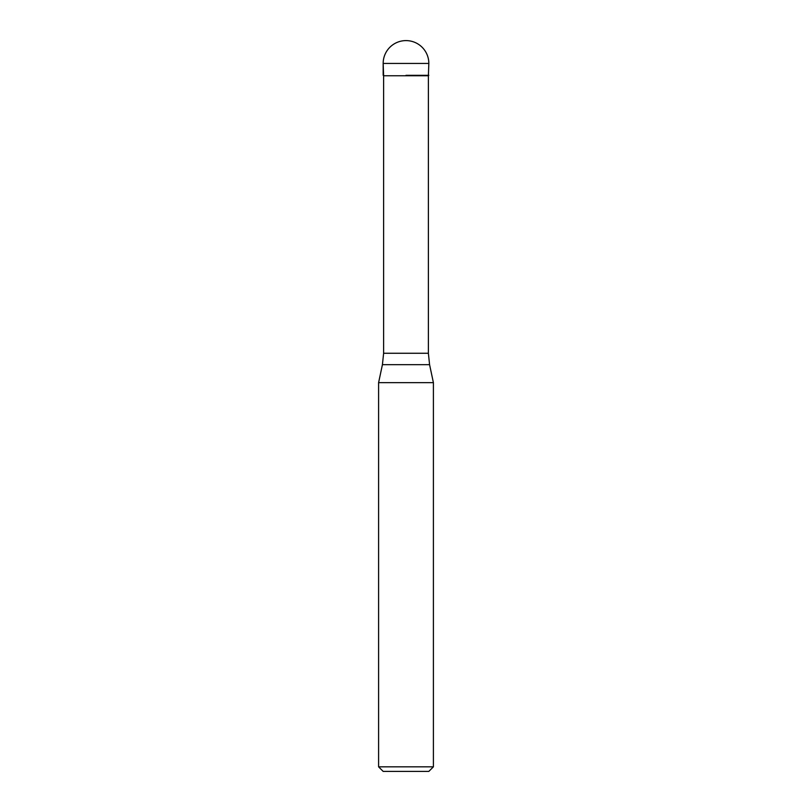 <?xml version="1.0" encoding="UTF-8"?>
<svg xmlns="http://www.w3.org/2000/svg" width="812" height="812" viewBox="0 0 812 812"><rect width="100%" height="100%" fill="white"/><g stroke="black" fill="none" stroke-linecap="round" stroke-linejoin="round"><path stroke-width="1.22" d="M406 75.313L428.837 75.313L406 75.313M428.381 353.261L429.578 364.659L382.422 364.659L383.619 353.261L428.381 353.261L428.381 75.77L383.619 75.77L383.162 63.437L383.162 75.313M429.578 364.659L433.405 382.665L378.595 382.665L382.422 364.659M433.405 766.832L428.837 771.4L383.162 771.4L378.595 766.832L433.405 766.832L433.405 382.665M406 40.6A22.837 22.837 0 0 0 383.162 63.437L428.837 63.437A22.837 22.837 0 0 0 406 40.6A22.837 22.837 0 0 0 383.162 63.437M428.381 75.77L428.837 63.437M383.619 353.261L383.619 75.77M378.595 766.832L378.595 382.665"/></g></svg>
